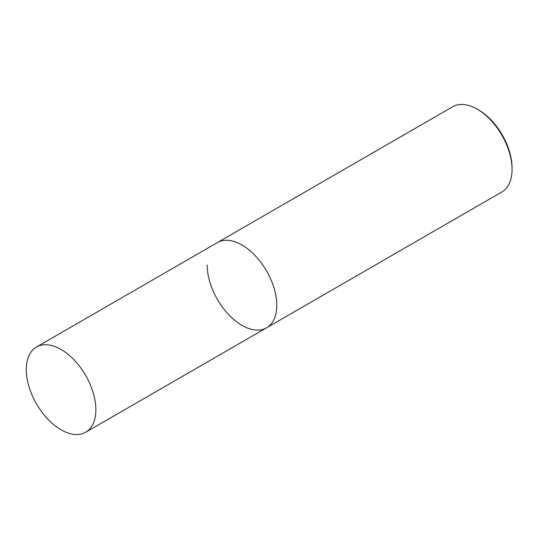 <?xml version="1.0" encoding="UTF-8"?>
<svg xmlns="http://www.w3.org/2000/svg" width="539" height="539" viewBox="0 0 539 539"><rect width="100%" height="100%" fill="white"/><g stroke="black" fill="none" stroke-linecap="round" stroke-linejoin="round"><path stroke-width="0.81" d="M61.075 349.467A49.204 28.405 60 0 1 93.213 392.823A49.204 28.405 60 0 1 85.674 432.251A49.204 28.405 60 0 1 61.075 429.812A49.204 28.405 60 0 1 28.931 386.456A49.204 28.405 60 0 1 36.47 347.028A49.204 28.405 60 0 1 61.075 349.467M241.991 245.016A49.204 28.405 60 0 1 274.135 288.372A49.204 28.405 60 0 1 266.589 327.8A49.204 28.405 -120 0 0 276.783 305.276A49.204 28.405 -120 0 0 255.304 255.762A49.204 28.405 -120 0 0 217.385 242.577A49.204 28.405 60 0 1 241.991 245.016M207.198 265.1A49.204 28.405 -120 0 0 228.677 314.621A49.204 28.405 -120 0 0 266.589 327.8L501.863 191.972A49.204 28.405 -120 0 0 512.05 169.448L512.05 167.925A47.344 27.334 -120 0 0 478.571 109.943L477.258 109.188A49.204 28.405 -120 0 0 452.659 106.749L36.47 347.028M512.05 169.448A49.204 28.405 -120 0 0 477.258 109.188M85.674 432.251L266.589 327.8"/></g></svg>
